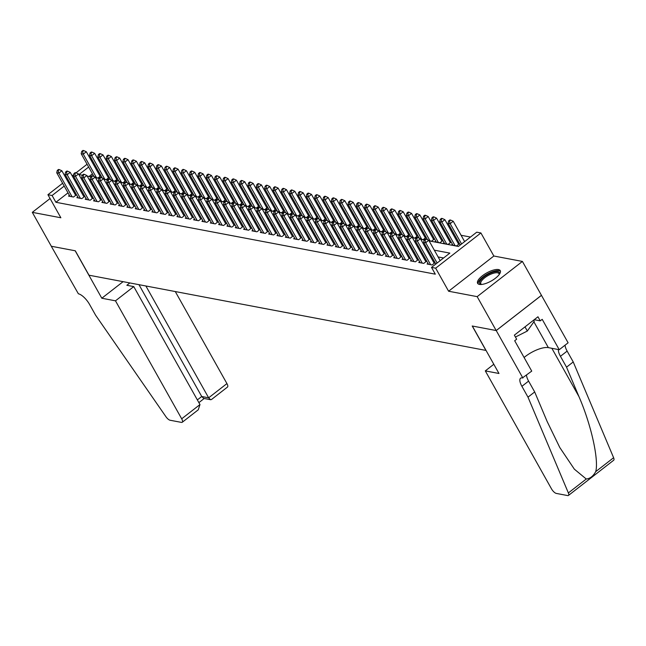 <?xml version="1.0" encoding="UTF-8"?>
<svg xmlns="http://www.w3.org/2000/svg" width="646" height="646" viewBox="0 0 646 646"><rect width="100%" height="100%" fill="white"/><g stroke="black" fill="none" stroke-linecap="round" stroke-linejoin="round"><path stroke-width="0.97" d="M498.486 269.56A12.985 4.627 -29.3 0 0 484.476 274.3A12.985 4.627 -29.3 0 0 477.628 283.336A12.985 4.627 -29.3 0 0 479.413 284.41A12.985 4.627 -29.3 0 0 493.423 279.67A12.985 4.627 -29.3 0 0 500.27 270.634A12.985 4.627 -29.3 0 0 498.486 269.56M429.114 240.901L458.402 246.449L476.748 232.18L480.915 232.964L435.67 268.179L431.504 267.387L449.842 253.111L434.314 250.172M522.872 378.015L496.233 330.55L472.347 326.028L498.978 373.485L485.308 370.893L551.506 488.869A4.99 1.825 -127.9 0 0 556.295 493.415L567.673 495.571A4.99 1.825 -127.9 0 0 568.456 495.442A4.99 1.825 -127.9 0 0 568.367 492.938L527.992 397.161L521.903 386.316A11.652 4.247 52.1 0 1 520.579 378.225A11.652 4.247 52.1 0 1 522.412 377.926L531.731 371.111L514.692 340.741L516.647 339.215L514.361 335.145L537.965 316.782L540.242 320.852L542.204 319.326L559.242 349.704L568.109 342.8L522.412 261.428L493.851 256.018L480.915 232.964M470.482 237.05L461.082 235.273M454.09 233.941L452.749 233.69M445.748 232.366L444.408 232.108M437.407 230.784L436.066 230.533M429.073 229.201L427.733 228.95M420.732 227.626L419.391 227.368M412.39 226.043L411.05 225.793M404.057 224.461L402.716 224.21M395.715 222.886L394.375 222.628M387.374 221.303L386.042 221.053M379.04 219.721L377.7 219.47M370.699 218.146L369.359 217.888M362.358 216.563L361.025 216.313M354.024 214.981L352.684 214.73M345.683 213.406L344.342 213.148M337.341 211.823L336.009 211.573M329.008 210.241L327.667 209.99M320.666 208.666L319.326 208.408M312.325 207.083L310.992 206.833M303.991 205.501L302.651 205.25M295.65 203.926L294.31 203.668M287.317 202.343L285.976 202.093M278.975 200.761L277.635 200.51M270.634 199.186L269.293 198.928M262.3 197.603L260.96 197.353M253.959 196.021L252.618 195.77M245.617 194.446L244.277 194.188M237.284 192.863L235.943 192.613M228.942 191.281L227.602 191.03M220.601 189.706L219.26 189.448M212.268 188.123L210.927 187.873M203.926 186.541L202.586 186.29M195.585 184.966L194.244 184.708M187.251 183.383L185.911 183.133M178.91 181.801L177.569 181.55M170.568 180.226L169.228 179.968M162.235 178.643L160.894 178.393M153.893 177.061L152.553 176.81M145.552 175.486L144.211 175.227M137.218 173.903L135.878 173.653M128.877 172.321L127.537 172.07M120.536 170.746L119.203 170.487M112.202 169.163L110.862 168.913M103.861 167.58L102.52 167.33M541.437 295.335L496.193 330.542L477.168 296.643L522.412 261.428M50.065 198.524L32.3 212.348L60.861 217.767L47.925 194.712L62.622 183.27M496.193 330.542L472.218 326.004L485.921 350.415L88.995 275.204L75.299 250.793L51.325 246.255L32.3 212.348M427.983 263.326L427.079 264.028L432.085 264.981L435.065 262.656M419.65 261.743L418.737 262.454L423.744 263.398L426.723 261.081M411.308 260.168L410.404 260.871L415.402 261.816L418.39 259.498M402.967 258.586L402.062 259.288L407.069 260.241L410.048 257.916M394.633 257.003L393.721 257.714L398.727 258.658L401.707 256.341M386.292 255.428L385.387 256.131L390.386 257.076L393.374 254.758M377.958 253.846L377.046 254.548L382.052 255.501L385.032 253.175M369.617 252.263L368.704 252.974L373.711 253.918L376.691 251.601M361.275 250.688L360.371 251.391L365.37 252.336L368.357 250.018M352.942 249.106L352.03 249.808L357.036 250.761L360.016 248.435M344.601 247.523L343.688 248.234L348.695 249.178L351.674 246.861M336.259 245.948L335.355 246.651L340.353 247.596L343.341 245.278M327.926 244.366L327.013 245.068L332.02 246.021L334.999 243.695M319.584 242.783L318.68 243.494L323.678 244.438L326.658 242.121M311.243 241.208L310.338 241.911L315.337 242.856L318.325 240.538M302.909 239.626L301.997 240.328L307.003 241.281L309.983 238.955M294.568 238.043L293.664 238.754L298.662 239.698L301.642 237.381M286.226 236.468L285.322 237.171L290.32 238.116L293.308 235.798M277.893 234.886L276.981 235.588L281.987 236.541L284.967 234.215M269.552 233.303L268.647 234.014L273.646 234.958L276.633 232.641M261.21 231.728L260.306 232.431L265.312 233.384L268.292 231.058M252.877 230.146L251.964 230.848L256.971 231.801L259.95 229.475M244.535 228.563L243.631 229.273L248.629 230.218L251.617 227.901M236.194 226.988L235.289 227.691L240.296 228.644L243.276 226.318M227.86 225.406L226.948 226.108L231.954 227.061L234.934 224.735M219.519 223.823L218.614 224.533L223.613 225.478L226.601 223.161M211.177 222.248L210.273 222.951L215.28 223.904L218.259 221.578M202.844 220.666L201.932 221.368L206.938 222.321L209.918 219.995M194.503 219.083L193.598 219.793L198.597 220.738L201.584 218.421M186.161 217.508L185.257 218.211L190.263 219.164L193.243 216.838M177.828 215.925L176.915 216.628L181.922 217.581L184.901 215.255M169.486 214.343L168.582 215.053L173.58 215.998L176.568 213.681M161.145 212.768L160.24 213.471L165.247 214.424L168.226 212.098M152.811 211.185L151.899 211.888L156.905 212.841L159.885 210.515M144.47 209.603L143.565 210.313L148.564 211.258L151.552 208.941M136.128 208.028L135.224 208.731L140.23 209.684L143.21 207.358M127.795 206.445L126.882 207.148L131.889 208.101L134.869 205.775M119.453 204.863L118.549 205.573L123.547 206.518L126.535 204.201M111.12 203.288L110.208 203.991L115.214 204.944L118.194 202.618M102.779 201.705L101.866 202.408L106.873 203.361L109.852 201.035M94.437 200.123L93.533 200.833L98.531 201.778L101.519 199.461M86.104 198.548L85.191 199.251L90.198 200.203L93.177 197.878M77.762 196.965L76.85 197.668L81.856 198.621L84.836 196.295M100.913 175.607L99.573 175.349M109.247 177.182L107.906 176.931M117.588 178.764L116.248 178.514M125.93 180.347L124.589 180.089M134.263 181.922L132.923 181.671M142.605 183.504L141.264 183.254M150.946 185.087L149.606 184.829M159.279 186.662L157.939 186.411M167.621 188.244L166.28 187.994M175.954 189.827L174.622 189.569M184.296 191.402L182.955 191.151M192.637 192.984L191.297 192.734M200.971 194.567L199.638 194.309M209.312 196.142L207.972 195.891M217.654 197.724L216.313 197.474M225.987 199.307L224.655 199.049M234.328 200.882L232.988 200.631M242.67 202.464L241.329 202.214M251.003 204.047L249.671 203.789M259.345 205.622L258.004 205.371M267.686 207.205L266.346 206.954M276.02 208.787L274.679 208.529M284.361 210.362L283.021 210.111M292.703 211.945L291.362 211.694M301.036 213.527L299.696 213.269M309.377 215.102L308.037 214.852M317.719 216.685L316.379 216.434M326.052 218.267L324.712 218.009M334.394 219.842L333.053 219.592M342.735 221.425L341.395 221.174M351.069 223.007L349.728 222.749M359.41 224.582L358.07 224.332M367.752 226.165L366.411 225.906M376.085 227.747L374.745 227.489M384.427 229.322L383.086 229.072M392.768 230.905L391.428 230.646M401.101 232.487L399.761 232.229M409.443 234.062L408.102 233.812M417.784 235.645L416.444 235.386M426.118 237.227L424.777 236.969M434.459 238.802L433.119 238.552M442.801 240.385L441.46 240.126M451.134 241.967L449.794 241.709M459.476 243.542L458.135 243.292M97.643 169.785L96.811 170.439M92.459 173.822L89.059 176.471M95.463 177.529L97.974 178.005L100.954 175.688M103.804 179.112L106.315 179.588L109.295 177.262M112.146 180.694L114.649 181.163L117.637 178.845M120.479 182.269L122.99 182.745L125.97 180.428M128.82 183.852L131.324 184.328L134.311 182.002M137.162 185.434L139.665 185.903L142.645 183.585M145.495 187.009L148.007 187.485L150.986 185.168M153.837 188.592L156.34 189.068L159.328 186.742M162.178 190.174L164.682 190.643L167.661 188.325M170.512 191.749L173.023 192.225L176.003 189.908M178.853 193.332L181.356 193.808L184.344 191.482M187.195 194.914L189.698 195.383L192.678 193.065M195.528 196.489L198.039 196.965L201.019 194.648M203.87 198.072L206.373 198.548L209.361 196.222M212.211 199.654L214.714 200.123L217.694 197.805M220.544 201.229L223.056 201.705L226.035 199.388M228.886 202.812L231.389 203.288L234.377 200.963M237.227 204.394L239.731 204.863L242.71 202.545M245.561 205.969L248.072 206.445L251.052 204.128M253.902 207.552L256.405 208.028L259.393 205.703M262.244 209.134L264.747 209.603L267.727 207.285M270.577 210.709L273.088 211.185L276.068 208.868M278.919 212.292L281.422 212.768L284.41 210.443M287.26 213.874L289.763 214.343L292.743 212.025M295.593 215.449L298.105 215.925L301.084 213.608M303.935 217.032L306.438 217.508L309.426 215.183M312.276 218.614L314.78 219.083L317.759 216.765M320.61 220.189L323.121 220.666L326.101 218.348M328.951 221.772L331.455 222.248L334.442 219.923M337.293 223.355L339.796 223.823L342.776 221.505M345.626 224.929L348.137 225.406L351.117 223.088M353.968 226.512L356.471 226.988L359.459 224.663M362.301 228.095L364.812 228.563L367.792 226.245M370.642 229.669L373.154 230.146L376.134 227.828M378.984 231.252L381.487 231.728L384.475 229.403M387.317 232.835L389.829 233.303L392.808 230.985M395.659 234.409L398.162 234.886L401.15 232.568M404 235.992L406.504 236.468L409.483 234.143M412.334 237.575L414.845 238.043L417.825 235.725M420.675 239.149L423.178 239.626L426.166 237.308M429.017 240.732L431.52 241.208L434.5 238.883M435.767 241.128L434.855 241.838L439.861 242.783L442.841 240.465M444.101 242.71L443.196 243.421L448.195 244.366L451.183 242.048M452.442 244.293L451.53 244.995L456.536 245.948L459.516 243.623M68.008 192.855L55.895 202.279L435.307 274.17L431.504 267.387M443.584 257.988L438.117 256.955M431.116 255.622L429.776 255.372M422.783 254.048L421.442 253.789M414.441 252.465L413.101 252.215M406.1 250.882L404.759 250.632M397.766 249.308L396.426 249.049M389.425 247.725L388.084 247.475M381.083 246.142L379.743 245.892M372.75 244.568L371.41 244.309M364.409 242.985L363.068 242.735M356.067 241.402L354.727 241.152M347.734 239.827L346.393 239.569M339.392 238.245L338.052 237.994M331.051 236.662L329.71 236.412M322.717 235.087L321.377 234.829M314.376 233.505L313.035 233.254M306.034 231.922L304.702 231.672M297.701 230.347L296.361 230.089M289.36 228.765L288.019 228.514M281.018 227.182L279.686 226.932M272.685 225.607L271.344 225.349M264.343 224.025L263.003 223.774M256.002 222.442L254.669 222.192M247.668 220.867L246.328 220.609M239.327 219.285L237.986 219.034M230.985 217.702L229.653 217.452M222.652 216.127L221.312 215.869M214.31 214.545L212.97 214.294M205.977 212.962L204.637 212.712M197.636 211.387L196.295 211.129M189.294 209.805L187.954 209.554M180.961 208.23L179.62 207.972M172.619 206.647L171.279 206.389M164.278 205.065L162.937 204.814M155.944 203.49L154.604 203.232M147.603 201.907L146.262 201.649M139.261 200.325L137.921 200.074M130.928 198.75L129.588 198.492M122.587 197.167L121.246 196.909M114.245 195.585L112.905 195.334M105.912 194.01L104.571 193.752M97.57 192.427L96.23 192.169M89.229 190.845L87.888 190.594M80.895 189.27L79.555 189.012M73.192 188.818L72.36 189.472M69.421 195.383L68.516 196.093L73.515 197.038L76.503 194.721M76.454 194.64L75.114 194.381M84.796 196.214L83.455 195.964M93.129 197.797L91.797 197.547M101.47 199.38L100.13 199.121M109.812 200.954L108.471 200.704M118.145 202.537L116.813 202.287M126.487 204.12L125.146 203.861M134.828 205.694L133.488 205.444M143.162 207.277L141.829 207.027M151.503 208.86L150.163 208.601M159.845 210.435L158.504 210.184M168.178 212.017L166.838 211.767M176.519 213.6L175.179 213.341M184.861 215.175L183.521 214.924M193.194 216.757L191.854 216.507M201.536 218.34L200.195 218.082M209.877 219.915L208.537 219.664M218.211 221.497L216.87 221.247M226.552 223.08L225.212 222.822M234.894 224.655L233.553 224.404M243.227 226.237L241.887 225.987M251.569 227.82L250.228 227.562M259.91 229.395L258.57 229.144M268.243 230.977L266.903 230.727M276.585 232.56L275.244 232.302M284.926 234.135L283.586 233.884M293.26 235.717L291.919 235.467M301.601 237.3L300.261 237.042M309.943 238.875L308.602 238.624M318.276 240.457L316.936 240.207M326.618 242.04L325.277 241.782M334.951 243.615L333.619 243.364M343.292 245.197L341.952 244.947M351.634 246.78L350.293 246.522M359.967 248.355L358.635 248.104M368.309 249.937L366.968 249.687M376.65 251.52L375.31 251.262M384.984 253.095L383.651 252.844M393.325 254.677L391.985 254.427M401.667 256.26L400.326 256.002M410 257.835L408.668 257.584M418.342 259.417L417.001 259.167M426.683 261L425.343 260.742M435.016 262.575L433.676 262.324M493.851 256.018L448.607 291.233L477.168 296.643M448.607 291.233L435.67 268.179M55.895 202.279L52.092 195.504L47.925 194.712M88.655 167.048L78.99 174.565L82.292 175.187M87.226 176.124L90.634 176.77M95.56 177.707L98.975 178.353M103.901 179.281L108.157 180.056L109.376 179.103L108.544 178.942L107.317 179.895L106.768 182.253L108.851 182.648L122.094 206.244M112.242 180.864L115.65 181.51M120.576 182.447L123.992 183.093M128.917 184.021L132.325 184.667M137.259 185.604L140.666 186.25M145.592 187.187L149.008 187.833M153.934 188.761L157.341 189.407M162.275 190.344L166.523 191.111L167.75 190.158L166.91 190.005L165.691 190.958L165.134 193.316L167.217 193.711L180.46 217.306M170.609 191.927L174.024 192.573M178.95 193.501L182.358 194.147M187.292 195.084L190.699 195.73M195.625 196.667L199.033 197.313M203.966 198.241L207.374 198.887M212.308 199.824L215.716 200.47M220.641 201.407L224.049 202.053M228.983 202.981L233.23 203.756L234.458 202.804L233.626 202.642L232.399 203.595L231.849 205.953L233.933 206.349L247.168 229.944M237.324 204.564L240.732 205.21M245.658 206.147L249.065 206.793M253.999 207.721L257.407 208.367M262.341 209.304L265.748 209.95M270.674 210.887L274.082 211.533M279.015 212.461L282.423 213.107M287.357 214.044L291.604 214.811L292.824 213.858L291.992 213.705L290.773 214.658L290.215 217.016L292.299 217.411L305.542 241.006M295.69 215.627L299.098 216.273M304.032 217.201L307.439 217.847M312.365 218.784L315.781 219.43M320.707 220.367L324.114 221.005M329.048 221.941L332.456 222.587M337.382 223.524L340.797 224.17M345.723 225.099L349.131 225.745M354.065 226.681L358.312 227.457L359.539 226.504L358.7 226.342L357.48 227.295L356.923 229.653L359.014 230.049L372.249 253.644M362.398 228.264L365.814 228.91M370.739 229.839L374.147 230.485M379.081 231.421L382.489 232.067M387.414 233.004L390.83 233.65M395.756 234.579L399.163 235.225M404.097 236.161L407.505 236.807M412.431 237.744L416.686 238.511L417.905 237.558L417.074 237.405L415.854 238.358L415.297 240.716L417.381 241.111L430.624 264.707M420.772 239.319L425.02 240.094L426.247 239.141L425.415 238.98L424.188 239.932L423.639 242.29L425.722 242.686L437.124 263.011M93.84 163.01L93.008 163.656M66.974 179.879L67.814 179.233M72.166 175.841L73.717 174.638M76.067 172.805L87.081 164.237M91.433 160.846L92.265 160.2M69.388 182.043L68.557 182.689M64.196 186.08L52.092 195.504M427.313 248.847L425.972 248.589M418.971 247.265L417.639 247.014M410.638 245.682L409.298 245.432M402.296 244.107L400.956 243.849M393.955 242.525L392.623 242.274M385.622 240.942L384.281 240.692M377.28 239.367L375.94 239.109M368.939 237.785L367.606 237.534M360.605 236.202L359.265 235.951M352.264 234.627L350.923 234.369M343.922 233.045L342.59 232.794M335.589 231.462L334.248 231.211M327.247 229.887L325.907 229.629M318.914 228.304L317.574 228.054M310.573 226.722L309.232 226.471M302.231 225.147L300.891 224.889M293.898 223.564L292.557 223.314M285.556 221.982L284.216 221.731M277.215 220.407L275.874 220.149M268.881 218.824L267.541 218.574M260.54 217.242L259.199 216.991M252.198 215.667L250.858 215.409M243.865 214.084L242.525 213.834M235.524 212.51L234.183 212.251M227.182 210.927L225.842 210.669M218.849 209.344L217.508 209.094M210.507 207.77L209.167 207.511M202.166 206.187L200.825 205.929M193.832 204.604L192.492 204.354M185.491 203.03L184.15 202.771M177.149 201.447L175.809 201.189M168.816 199.864L167.476 199.614M160.474 198.29L159.134 198.031M152.133 196.707L150.801 196.449M143.8 195.124L142.459 194.874M135.458 193.55L134.118 193.291M127.117 191.967L125.784 191.709M118.783 190.384L117.443 190.134M110.442 188.81L109.101 188.551M102.1 187.227L100.768 186.969M93.767 185.644L92.426 185.394M85.425 184.07L84.085 183.811M77.084 182.487L75.752 182.229M75.671 195.367L61.879 170.786L58.818 173.168L72.061 196.764M58.124 170.576L59.343 169.623L58.511 169.462L57.284 170.415L58.124 170.576L58.818 173.168L56.735 172.773L69.978 196.368M61.879 170.786L59.343 169.623M57.284 170.415L56.735 172.773M100.122 176.334L86.33 151.753L83.269 154.136L81.186 153.74L93.977 176.536M96.512 177.731L83.269 154.136L82.575 151.544L83.794 150.591L82.963 150.429L81.743 151.382L82.575 151.544M81.186 153.74L81.743 151.382M83.794 150.591L86.33 151.753M481.262 284.482A11.232 4.005 150.7 0 1 481.246 284.482A11.232 4.005 150.7 0 1 482.021 278.668A11.232 4.005 150.7 0 1 493.891 271.974A11.232 4.005 150.7 0 1 499.358 274.316A11.232 4.005 150.7 0 1 499.358 274.332M499.18 274.574A10.401 3.706 -29.3 0 0 499.011 273.654A10.401 3.706 -29.3 0 0 493.948 273.105A10.401 3.706 -29.3 0 0 484.266 278.127A10.401 3.706 -29.3 0 0 480.866 283.836A10.401 3.706 -29.3 0 0 481.561 284.458M500.488 271.352A12.896 4.595 -29.3 0 0 494.537 271.07A12.896 4.595 -29.3 0 0 483.047 276.884A12.896 4.595 -29.3 0 0 478.129 283.893M533.628 320.158L534.258 321.28L527.33 331.035L515.427 337.042M524.996 326.876L527.33 331.035M115.481 300.826L181.688 418.802L199.969 404.574L133.762 286.598L115.481 300.826L101.81 298.234L75.17 250.769L51.284 246.247L78.376 293.793A11.652 4.247 -127.9 0 1 89.536 304.387L95.624 315.24L165.917 416.686A4.99 1.825 -127.9 0 0 170.084 420.239L181.469 422.395A4.99 1.825 -127.9 0 0 182.253 422.266A4.99 1.825 -127.9 0 0 181.688 418.802M123.095 281.664L101.81 298.234M129.846 282.948L126.842 285.282L133.762 286.598M145.891 285.984L208.65 397.815L226.932 383.587A4.99 1.825 52.1 0 1 227.497 387.051L211.476 399.519L210.636 399.721L208.65 397.815L201.73 396.507L138.971 284.676M175.284 291.556L226.932 383.587M210.636 399.721L203.708 398.412L201.73 396.507L197.353 399.906M182.253 422.266L198.265 409.798L199.969 404.574M527.992 397.161L534.686 391.952L547.065 421.321L559.775 447.492L574.351 469.166L586.261 479.009C590.024 478.67 593.181 476.215 595.717 471.645C599.012 459.815 591.074 424.341 578.913 396.523L566.534 367.162L560.445 356.309A11.652 4.247 52.1 0 1 558.435 349.551M566.534 367.162L573.228 361.946L567.14 351.101A11.652 4.247 52.1 0 1 565.08 345.158M526.53 375.165A11.652 4.247 52.1 0 0 528.598 381.1L534.686 391.952M595.717 471.645L613.611 457.723L573.228 361.946M496.233 330.55L541.477 295.343M485.308 370.893L493.81 364.279M524.092 357.488A18.726 6.67 150.7 0 1 548.365 347.637L559.242 349.704M613.611 457.723A4.99 1.825 52.1 0 1 613.7 460.227L568.456 495.442M534.202 319.705L540.242 320.852M84.004 196.949L70.212 172.369L67.16 174.751L80.395 198.346M66.457 172.151L67.685 171.198L66.845 171.045L65.626 171.998L66.457 172.151L67.16 174.751L65.068 174.355L78.311 197.951M70.212 172.369L67.685 171.198M65.626 171.998L65.068 174.355M92.346 198.524L78.554 173.952L75.493 176.326L88.736 199.921M74.799 173.734L76.018 172.781L75.186 172.627L73.967 173.572L74.799 173.734L75.493 176.326L73.41 175.93L86.653 199.525M78.554 173.952L76.018 172.781M73.967 173.572L73.41 175.93M100.687 200.107L86.887 175.526L83.835 177.908L97.078 201.504M83.14 175.316L84.36 174.363L83.528 174.202L82.3 175.155L83.14 175.316L83.835 177.908L81.751 177.513L94.994 201.108M86.887 175.526L84.36 174.363M82.3 175.155L81.751 177.513M109.021 201.689L95.228 177.109L92.176 179.491L105.411 203.086M91.474 176.891L92.701 175.938L91.861 175.785L90.642 176.738L91.474 176.891L92.176 179.491L90.085 179.095L103.328 202.691M95.228 177.109L92.701 175.938M90.642 176.738L90.085 179.095M108.463 177.916L94.671 153.336L91.611 155.718L89.528 155.323L102.318 178.11M104.854 179.313L91.611 155.718L90.916 153.118L92.136 152.165L91.304 152.012L90.077 152.965L90.916 153.118M89.528 155.323L90.077 152.965M92.136 152.165L94.671 153.336M116.797 179.491L103.005 154.919L99.952 157.293L97.869 156.897L110.66 179.693M113.187 180.888L99.952 157.293L99.25 154.701L100.477 153.748L99.637 153.587L98.418 154.539L99.25 154.701M97.869 156.897L98.418 154.539M100.477 153.748L103.005 154.919M125.138 181.074L111.346 156.494L108.286 158.876L106.202 158.48L118.993 181.276M121.529 182.471L108.286 158.876L107.591 156.284L108.811 155.331L107.979 155.169L106.76 156.122L107.591 156.284M106.202 158.48L106.76 156.122M108.811 155.331L111.346 156.494M133.48 182.656L119.688 158.076L116.627 160.458L114.544 160.063L127.335 182.85M129.87 184.053L116.627 160.458L115.933 157.858L117.152 156.905L116.32 156.752L115.093 157.705L115.933 157.858M114.544 160.063L115.093 157.705M117.152 156.905L119.688 158.076M117.362 203.264L103.57 178.692L100.51 181.066L113.753 204.661M99.815 178.474L101.034 177.521L100.203 177.367L98.983 178.312L99.815 178.474L100.51 181.066L98.426 180.67L111.669 204.265M103.57 178.692L101.034 177.521M98.983 178.312L98.426 180.67M141.813 184.231L128.021 159.659L124.969 162.033L122.885 161.637L135.668 184.433M138.204 185.628L124.969 162.033L124.266 159.441L125.494 158.488L124.654 158.327L123.434 159.279L124.266 159.441M122.885 161.637L123.434 159.279M125.494 158.488L128.021 159.659M120.003 205.848L106.768 182.253M108.157 180.056L108.851 182.648L111.903 180.266L125.704 204.847M111.903 180.266L109.376 179.103M150.155 185.814L136.363 161.234L133.302 163.616L131.219 163.22L144.01 186.016M146.545 187.211L133.302 163.616L132.608 161.024L133.827 160.071L132.995 159.909L131.776 160.862L132.608 161.024M131.219 163.22L131.776 160.862M133.827 160.071L136.363 161.234M134.037 206.429L120.245 181.849L117.192 184.231L130.427 207.826M116.49 181.631L117.717 180.678L116.878 180.525L115.658 181.478L116.49 181.631L117.192 184.231L115.101 183.835L128.344 207.431M120.245 181.849L117.717 180.678M115.658 181.478L115.101 183.835M158.496 187.397L144.704 162.816L141.644 165.198L139.56 164.803L152.351 187.59M154.887 188.793L141.644 165.198L140.949 162.598L142.168 161.645L141.337 161.492L140.109 162.445L140.949 162.598M139.56 164.803L140.109 162.445M142.168 161.645L144.704 162.816M142.378 208.004L128.586 183.432L125.526 185.806L138.769 209.401M124.831 183.214L126.051 182.261L125.219 182.107L124 183.052L124.831 183.214L125.526 185.806L123.443 185.41L136.686 209.005M128.586 183.432L126.051 182.261M124 183.052L123.443 185.41M166.829 188.971L153.037 164.399L149.985 166.773L147.894 166.377L160.684 189.173M163.22 190.368L149.985 166.773L149.283 164.181L150.51 163.228L149.67 163.067L148.451 164.019L149.283 164.181M147.894 166.377L148.451 164.019M150.51 163.228L153.037 164.399M150.712 209.587L136.92 185.006L133.867 187.388L147.11 210.984M133.165 184.796L134.392 183.844L133.56 183.682L132.333 184.635L133.165 184.796L133.867 187.388L131.784 186.993L145.019 210.588M136.92 185.006L134.392 183.844M132.333 184.635L131.784 186.993M175.171 190.554L161.379 165.974L158.318 168.356L156.235 167.96L169.026 190.756M171.561 191.951L158.318 168.356L157.624 165.756L158.843 164.811L158.012 164.649L156.792 165.602L157.624 165.756M156.235 167.96L156.792 165.602M158.843 164.811L161.379 165.974M159.053 211.169L145.261 186.589L142.209 188.971L155.444 212.566M141.506 186.371L142.734 185.418L141.894 185.265L140.675 186.218L141.506 186.371L142.209 188.971L140.117 188.575L153.36 212.171M145.261 186.589L142.734 185.418M140.675 186.218L140.117 188.575M183.512 192.137L169.72 167.556L166.66 169.938L164.577 169.543L177.367 192.33M179.903 193.534L166.66 169.938L165.965 167.338L167.185 166.385L166.353 166.232L165.126 167.185L165.965 167.338M164.577 169.543L165.126 167.185M167.185 166.385L169.72 167.556M167.395 212.744L153.603 188.172L150.542 190.546L163.785 214.141M149.848 187.954L151.067 187.001L150.235 186.847L149.016 187.792L149.848 187.954L150.542 190.546L148.459 190.15L161.702 213.745M153.603 188.172L151.067 187.001M149.016 187.792L148.459 190.15M191.846 193.711L178.054 169.139L175.001 171.513L172.91 171.117L185.701 193.913M188.236 195.108L175.001 171.513L174.299 168.921L175.526 167.968L174.686 167.807L173.467 168.759L174.299 168.921M172.91 171.117L173.467 168.759M175.526 167.968L178.054 169.139M175.728 214.327L161.936 189.746L158.884 192.128L172.127 215.724M158.181 189.536L159.409 188.584L158.577 188.422L157.349 189.375L158.181 189.536L158.884 192.128L156.8 191.733L170.035 215.328M161.936 189.746L159.409 188.584M157.349 189.375L156.8 191.733M200.187 195.294L186.395 170.714L183.335 173.096L181.251 172.7L194.042 195.496M196.578 196.691L183.335 173.096L182.64 170.496L183.86 169.551L183.028 169.389L181.809 170.342L182.64 170.496M181.251 172.7L181.809 170.342M183.86 169.551L186.395 170.714M178.377 216.911L165.134 193.316M166.523 191.111L167.217 193.711L170.278 191.329L184.07 215.909M170.278 191.329L167.75 190.158M208.529 196.877L194.729 172.296L191.676 174.678L189.593 174.283L202.384 197.07M204.919 198.274L191.676 174.678L190.982 172.078L192.201 171.125L191.369 170.972L190.142 171.925L190.982 172.078M189.593 174.283L190.142 171.925M192.201 171.125L194.729 172.296M192.411 217.484L178.619 192.912L175.559 195.286L188.802 218.881M174.864 192.694L176.083 191.741L175.252 191.587L174.024 192.532L174.864 192.694L175.559 195.286L173.475 194.89L186.718 218.485M178.619 192.912L176.083 191.741M174.024 192.532L173.475 194.89M216.862 198.451L203.07 173.879L200.018 176.253L197.926 175.857L210.717 198.653M213.253 199.848L200.018 176.253L199.315 173.661L200.543 172.708L199.703 172.547L198.484 173.499L199.315 173.661M197.926 175.857L198.484 173.499M200.543 172.708L203.07 173.879M200.744 219.067L186.952 194.486L183.9 196.869L197.143 220.464M183.198 194.276L184.425 193.324L183.593 193.162L182.366 194.115L183.198 194.276L183.9 196.869L181.817 196.473L195.052 220.068M186.952 194.486L184.425 193.324M182.366 194.115L181.817 196.473M225.204 200.034L211.412 175.454L208.351 177.836L206.268 177.44L219.059 200.236M221.594 201.431L208.351 177.836L207.657 175.236L208.876 174.291L208.044 174.129L206.825 175.082L207.657 175.236M206.268 177.44L206.825 175.082M208.876 174.291L211.412 175.454M209.086 220.649L195.294 196.069L192.233 198.451L205.476 222.046M191.539 195.851L192.758 194.898L191.927 194.745L190.707 195.698L191.539 195.851L192.233 198.451L190.15 198.056L203.393 221.651M195.294 196.069L192.758 194.898M190.707 195.698L190.15 198.056M233.545 201.617L219.745 177.036L216.693 179.418L214.609 179.023L227.4 201.81M229.936 203.014L216.693 179.418L215.998 176.818L217.218 175.865L216.386 175.712L215.158 176.665L215.998 176.818M214.609 179.023L215.158 176.665M217.218 175.865L219.745 177.036M217.427 222.224L203.635 197.652L200.575 200.026L213.818 223.621M199.88 197.434L201.1 196.481L200.268 196.319L199.041 197.272L199.88 197.434L200.575 200.026L198.492 199.63L211.735 223.225M203.635 197.652L201.1 196.481M199.041 197.272L198.492 199.63M241.879 203.191L228.086 178.619L225.034 180.993L222.943 180.597L235.733 203.393M238.269 204.588L225.034 180.993L224.332 178.401L225.559 177.448L224.719 177.287L223.5 178.239L224.332 178.401M222.943 180.597L223.5 178.239M225.559 177.448L228.086 178.619M225.761 223.807L211.969 199.226L208.916 201.609L222.159 225.204M208.214 199.016L209.441 198.064L208.61 197.902L207.382 198.855L208.214 199.016L208.916 201.609L206.833 201.213L220.068 224.808M211.969 199.226L209.441 198.064M207.382 198.855L206.833 201.213M250.22 204.774L236.428 180.194L233.368 182.576L231.284 182.18L244.075 204.976M246.61 206.171L233.368 182.576L232.673 179.976L233.892 179.031L233.061 178.869L231.841 179.822L232.673 179.976M231.284 182.18L231.841 179.822M233.892 179.031L236.428 180.194M234.102 225.389L220.31 200.809L217.25 203.191L230.493 226.786M216.555 200.591L217.775 199.638L216.943 199.485L215.724 200.438L216.555 200.591L217.25 203.191L215.166 202.796L228.409 226.391M220.31 200.809L217.775 199.638M215.724 200.438L215.166 202.796M258.553 206.357L244.761 181.776L241.709 184.158L239.626 183.763L252.416 206.55M254.952 207.746L241.709 184.158L241.006 181.558L242.234 180.605L241.402 180.452L240.175 181.405L241.006 181.558M239.626 183.763L240.175 181.405M242.234 180.605L244.761 181.776M242.444 226.964L228.652 202.392L225.591 204.766L238.834 228.361M224.897 202.174L226.116 201.221L225.284 201.059L224.057 202.012L224.897 202.174L225.591 204.766L223.508 204.37L236.751 227.965M228.652 202.392L226.116 201.221M224.057 202.012L223.508 204.37M266.895 207.931L253.103 183.359L250.05 185.733L247.959 185.337L260.75 208.133M263.285 209.328L250.05 185.733L249.348 183.141L250.575 182.188L249.736 182.027L248.516 182.98L249.348 183.141M247.959 185.337L248.516 182.98M250.575 182.188L253.103 183.359M245.084 229.548L231.849 205.953M233.23 203.756L233.933 206.349L236.985 203.966L250.777 228.547M236.985 203.966L234.458 202.804M275.236 209.514L261.444 184.934L258.384 187.316L256.3 186.92L269.091 209.716M271.627 210.911L258.384 187.316L257.689 184.716L258.909 183.771L258.077 183.609L256.858 184.562L257.689 184.716M256.3 186.92L256.858 184.562M258.909 183.771L261.444 184.934M259.119 230.129L245.327 205.549L242.266 207.931L255.509 231.526M241.572 205.331L242.791 204.378L241.959 204.225L240.74 205.178L241.572 205.331L242.266 207.931L240.183 207.536L253.426 231.131M245.327 205.549L242.791 204.378M240.74 205.178L240.183 207.536M283.57 211.097L269.778 186.516L266.725 188.898L264.642 188.503L277.433 211.29M279.968 212.486L266.725 188.898L266.023 186.298L267.25 185.345L266.418 185.192L265.191 186.145L266.023 186.298M264.642 188.503L265.191 186.145M267.25 185.345L269.778 186.516M267.46 231.704L253.668 207.132L250.608 209.506L263.851 233.101M249.913 206.914L251.132 205.961L250.301 205.799L249.073 206.752L249.913 206.914L250.608 209.506L248.524 209.11L261.767 232.705M253.668 207.132L251.132 205.961M249.073 206.752L248.524 209.11M291.911 212.671L278.119 188.099L275.067 190.473L272.975 190.077L285.766 212.873M288.302 214.068L275.067 190.473L274.364 187.881L275.592 186.928L274.752 186.767L273.533 187.72L274.364 187.881M272.975 190.077L273.533 187.72M275.592 186.928L278.119 188.099M275.794 233.287L262.001 208.706L258.949 211.089L272.184 234.684M258.247 208.496L259.474 207.544L258.634 207.382L257.415 208.335L258.247 208.496L258.949 211.089L256.866 210.693L270.101 234.288M262.001 208.706L259.474 207.544M257.415 208.335L256.866 210.693M300.253 214.254L286.461 189.674L283.4 192.056L281.317 191.66L294.108 214.456M296.643 215.651L283.4 192.056L282.706 189.456L283.925 188.511L283.093 188.349L281.874 189.302L282.706 189.456M281.317 191.66L281.874 189.302M283.925 188.511L286.461 189.674M284.135 234.869L270.343 210.289L267.282 212.671L280.525 236.266M266.588 210.071L267.807 209.118L266.976 208.965L265.756 209.918L266.588 210.071L267.282 212.671L265.199 212.276L278.442 235.871M270.343 210.289L267.807 209.118M265.756 209.918L265.199 212.276M292.476 236.444L278.684 211.872L275.624 214.246L288.867 237.841M274.93 211.654L276.149 210.701L275.317 210.539L274.09 211.492L274.93 211.654L275.624 214.246L273.541 213.85L286.784 237.445M278.684 211.872L276.149 210.701M274.09 211.492L273.541 213.85M300.81 238.027L287.018 213.446L283.965 215.829L297.2 239.424M283.263 213.237L284.49 212.284L283.651 212.122L282.431 213.075L283.263 213.237L283.965 215.829L281.882 215.433L295.117 239.028M287.018 213.446L284.49 212.284M282.431 213.075L281.882 215.433M308.586 215.837L294.794 191.256L291.742 193.63L289.658 193.243L302.449 216.03M304.985 217.226L291.742 193.63L291.039 191.038L292.267 190.085L291.435 189.932L290.207 190.885L291.039 191.038M289.658 193.243L290.207 190.885M292.267 190.085L294.794 191.256M316.928 217.411L303.135 192.839L300.075 195.213L297.992 194.817L310.783 217.613M313.318 218.808L300.075 195.213L299.381 192.621L300.608 191.668L299.768 191.507L298.549 192.46L299.381 192.621M297.992 194.817L298.549 192.46M300.608 191.668L303.135 192.839M325.269 218.994L311.477 194.414L308.417 196.796L306.333 196.4L319.124 219.188M321.66 220.391L308.417 196.796L307.722 194.196L308.941 193.251L308.11 193.089L306.882 194.042L307.722 194.196M306.333 196.4L306.882 194.042M308.941 193.251L311.477 194.414M303.459 240.611L290.215 217.016M291.604 214.811L292.299 217.411L295.359 215.029L309.151 239.609M295.359 215.029L292.824 213.858M333.602 220.577L319.81 195.996L316.758 198.37L314.675 197.983L327.465 220.77M330.001 221.966L316.758 198.37L316.055 195.778L317.283 194.826L316.451 194.672L315.224 195.625L316.055 195.778M314.675 197.983L315.224 195.625M317.283 194.826L319.81 195.996M317.493 241.184L303.701 216.612L300.64 218.986L313.883 242.581M299.946 216.394L301.165 215.441L300.333 215.28L299.106 216.232L299.946 216.394L300.64 218.986L298.557 218.59L311.8 242.185M303.701 216.612L301.165 215.441M299.106 216.232L298.557 218.59M341.944 222.151L328.152 197.579L325.091 199.953L323.008 199.557L335.799 222.353M338.334 223.548L325.091 199.953L324.397 197.361L325.616 196.408L324.785 196.247L323.565 197.2L324.397 197.361M323.008 199.557L323.565 197.2M325.616 196.408L328.152 197.579M325.826 242.767L312.034 218.186L308.982 220.569L322.217 244.164M308.279 217.977L309.507 217.024L308.667 216.862L307.448 217.815L308.279 217.977L308.982 220.569L306.89 220.173L320.133 243.768M312.034 218.186L309.507 217.024M307.448 217.815L306.89 220.173M350.285 223.734L336.493 199.154L333.433 201.536L331.35 201.14L344.14 223.928M346.676 225.131L333.433 201.536L332.738 198.936L333.958 197.991L333.126 197.829L331.899 198.782L332.738 198.936M331.35 201.14L331.899 198.782M333.958 197.991L336.493 199.154M334.168 244.35L320.376 219.769L317.315 222.151L330.558 245.746M316.621 219.551L317.84 218.598L317.008 218.445L315.789 219.398L316.621 219.551L317.315 222.151L315.232 221.756L328.475 245.351M320.376 219.769L317.84 218.598M315.789 219.398L315.232 221.756M358.619 225.317L344.827 200.736L341.774 203.11L339.691 202.723L352.482 225.511M355.017 226.706L341.774 203.11L341.072 200.518L342.299 199.566L341.468 199.412L340.24 200.365L341.072 200.518M339.691 202.723L340.24 200.365M342.299 199.566L344.827 200.736M342.509 245.924L328.717 221.352L325.657 223.726L338.9 247.321M324.962 221.134L326.182 220.181L325.35 220.02L324.122 220.972L324.962 221.134L325.657 223.726L323.573 223.33L336.816 246.925M328.717 221.352L326.182 220.181M324.122 220.972L323.573 223.33M366.96 226.891L353.168 202.319L350.108 204.693L348.024 204.297L360.815 227.093M363.351 228.288L350.108 204.693L349.413 202.101L350.633 201.148L349.801 200.987L348.582 201.94L349.413 202.101M348.024 204.297L348.582 201.94M350.633 201.148L353.168 202.319M350.843 247.507L337.05 222.927L333.998 225.309L347.233 248.904M333.296 222.717L334.523 221.764L333.683 221.602L332.464 222.555L333.296 222.717L333.998 225.309L331.907 224.913L345.15 248.508M337.05 222.927L334.523 221.764M332.464 222.555L331.907 224.913M375.302 228.474L361.51 203.894L358.449 206.276L356.366 205.88L369.157 228.668M371.692 229.871L358.449 206.276L357.755 203.676L358.974 202.731L358.142 202.569L356.915 203.522L357.755 203.676M356.366 205.88L356.915 203.522M358.974 202.731L361.51 203.894M359.184 249.09L345.392 224.509L342.332 226.891L355.575 250.486M341.637 224.291L342.856 223.338L342.025 223.185L340.805 224.138L341.637 224.291L342.332 226.891L340.248 226.496L353.491 250.091M345.392 224.509L342.856 223.338M340.805 224.138L340.248 226.496M383.635 230.057L369.843 205.476L366.791 207.85L364.707 207.463L377.498 230.251M380.026 231.446L366.791 207.85L366.088 205.258L367.316 204.306L366.476 204.152L365.256 205.105L366.088 205.258M364.707 207.463L365.256 205.105M367.316 204.306L369.843 205.476M367.526 250.664L353.725 226.092L350.673 228.466L363.916 252.061M349.979 225.874L351.198 224.921L350.366 224.76L349.139 225.712L349.979 225.874L350.673 228.466L348.59 228.07L361.833 251.665M353.725 226.092L351.198 224.921M349.139 225.712L348.59 228.07M391.977 231.631L378.185 207.059L375.124 209.433L373.041 209.038L385.832 231.833M388.367 233.028L375.124 209.433L374.43 206.841L375.649 205.888L374.817 205.727L373.598 206.68L374.43 206.841M373.041 209.038L373.598 206.68M375.649 205.888L378.185 207.059M370.166 253.248L356.923 229.653M358.312 227.457L359.014 230.049L362.067 227.667L375.859 252.247M362.067 227.667L359.539 226.504M400.318 233.214L386.526 208.634L383.466 211.016L381.382 210.62L394.173 233.408M396.709 234.611L383.466 211.016L382.771 208.416L383.99 207.471L383.159 207.309L381.931 208.262L382.771 208.416M381.382 210.62L381.931 208.262M383.99 207.471L386.526 208.634M384.2 253.83L370.408 229.249L367.348 231.631L380.591 255.227M366.653 229.031L367.873 228.078L367.041 227.925L365.822 228.878L366.653 229.031L367.348 231.631L365.265 231.236L378.508 254.831M370.408 229.249L367.873 228.078M365.822 228.878L365.265 231.236M408.652 234.797L394.859 210.216L391.807 212.591L389.724 212.203L402.506 234.991M405.042 236.186L391.807 212.591L391.105 209.998L392.332 209.046L391.492 208.892L390.273 209.845L391.105 209.998M389.724 212.203L390.273 209.845M392.332 209.046L394.859 210.216M392.542 255.404L378.742 230.832L375.689 233.206L388.932 256.801M374.995 230.614L376.214 229.661L375.383 229.5L374.155 230.452L374.995 230.614L375.689 233.206L373.606 232.81L386.841 256.405M378.742 230.832L376.214 229.661M374.155 230.452L373.606 232.81M416.993 236.371L403.201 211.791L400.14 214.173L398.057 213.778L410.848 236.573M413.383 237.768L400.14 214.173L399.446 211.581L400.665 210.628L399.834 210.467L398.614 211.42L399.446 211.581M398.057 213.778L398.614 211.42M400.665 210.628L403.201 211.791M400.875 256.987L387.083 232.407L384.031 234.789L397.266 258.384M383.328 232.197L384.556 231.244L383.716 231.082L382.497 232.035L383.328 232.197L384.031 234.789L381.939 234.393L395.182 257.988M387.083 232.407L384.556 231.244M382.497 232.035L381.939 234.393M425.334 237.954L411.542 213.374L408.482 215.756L406.399 215.36L419.189 238.148M421.725 239.351L408.482 215.756L407.788 213.156L409.007 212.211L408.175 212.05L406.948 213.002L407.788 213.156M406.399 215.36L406.948 213.002M409.007 212.211L411.542 213.374M409.217 258.57L395.425 233.989L392.364 236.371L405.607 259.967M391.67 233.771L392.889 232.818L392.057 232.665L390.838 233.618L391.67 233.771L392.364 236.371L390.281 235.976L403.524 259.571M395.425 233.989L392.889 232.818M390.838 233.618L390.281 235.976M433.668 239.537L419.876 214.956L416.823 217.331L414.74 216.943L427.523 239.731M430.058 240.926L416.823 217.331L416.121 214.738L417.348 213.786L416.508 213.632L415.289 214.585L416.121 214.738M414.74 216.943L415.289 214.585M417.348 213.786L419.876 214.956M417.55 260.144L403.758 235.572L400.706 237.946L413.949 261.541M400.003 235.354L401.231 234.401L400.399 234.24L399.171 235.192L400.003 235.354L400.706 237.946L398.622 237.55L411.857 261.145M403.758 235.572L401.231 234.401M399.171 235.192L398.622 237.55M442.009 241.111L428.217 216.531L425.157 218.913L423.073 218.518L436.316 242.113M438.4 242.508L425.157 218.913L424.462 216.321L425.682 215.368L424.85 215.207L423.631 216.16L424.462 216.321M423.073 218.518L423.631 216.16M425.682 215.368L428.217 216.531M425.892 261.727L412.1 237.147L409.047 239.529L422.282 263.124M408.345 236.937L409.572 235.984L408.732 235.822L407.513 236.775L408.345 236.937L409.047 239.529L406.956 239.133L420.199 262.728M412.1 237.147L409.572 235.984M407.513 236.775L406.956 239.133M450.351 242.694L436.559 218.114L433.498 220.496L431.415 220.1L444.658 243.695M446.741 244.091L433.498 220.496L432.804 217.896L434.023 216.951L433.191 216.79L431.964 217.742L432.804 217.896M431.415 220.1L431.964 217.742M434.023 216.951L436.559 218.114M428.54 264.311L415.297 240.716M416.686 238.511L417.381 241.111L420.441 238.729L434.233 263.31M420.441 238.729L417.905 237.558M458.684 244.277L444.892 219.697L441.84 222.071L439.748 221.683L452.991 245.278M455.075 245.666L441.84 222.071L441.137 219.478L442.365 218.526L441.525 218.372L440.306 219.325L441.137 219.478M439.748 221.683L440.306 219.325M442.365 218.526L444.892 219.697M435.832 264.02L423.639 242.29M425.02 240.094L425.722 242.686L428.774 240.312L440.184 260.637M428.774 240.312L426.247 239.141M464.635 241.604L453.234 221.271L450.173 223.653L448.09 223.258L460.283 244.987M461.583 243.978L450.173 223.653L449.479 221.061L450.698 220.108L449.866 219.947L448.647 220.9L449.479 221.061M448.09 223.258L448.647 220.9M450.698 220.108L453.234 221.271M560.445 356.309L567.14 351.101M528.598 381.1L521.903 386.316M568.367 492.938L586.261 479.009M578.913 396.523L551.854 348.299M533.879 321.821L548.365 347.637M198.879 402.628L204.176 398.501"/></g></svg>
